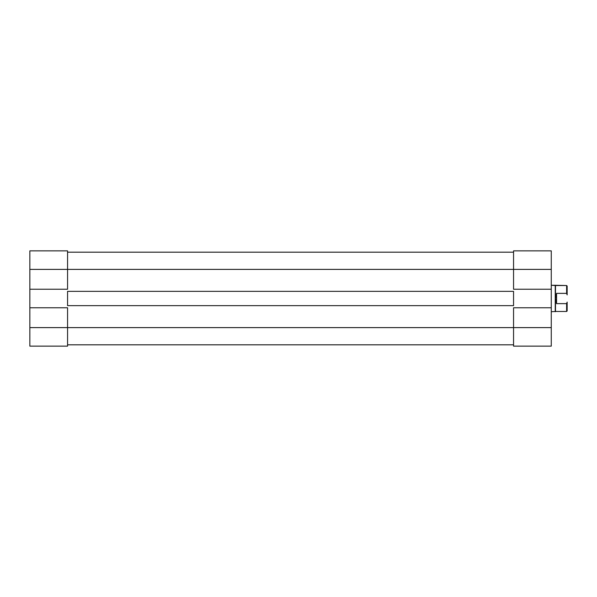 <?xml version="1.0" encoding="UTF-8"?>
<svg xmlns="http://www.w3.org/2000/svg" width="597" height="597" viewBox="0 0 597 597"><rect width="100%" height="100%" fill="white"/><g stroke="black" fill="none" stroke-linecap="round" stroke-linejoin="round"><path stroke-width="0.9" d="M67.565 307.761L29.85 307.761L29.85 327.611L67.565 327.611L67.565 307.761L29.85 307.761L29.85 346.141L67.565 346.141L67.565 307.761M67.565 250.859L29.85 250.859L29.85 307.761L29.85 289.239L67.565 289.239L67.565 250.859L29.85 250.859L29.85 289.239L67.565 289.239L67.565 269.389L29.85 269.389L67.565 269.389L67.565 250.859M67.565 346.141L29.85 346.141L29.85 327.611L513.554 327.611L67.565 327.611L67.565 346.141M67.565 291.351L513.554 291.351L513.554 305.649L67.565 305.649L67.565 291.351L513.554 291.351L513.554 305.649L67.565 305.649L67.565 291.351M513.554 269.389L67.565 269.389L513.554 269.389L513.554 289.239L551.27 289.239L551.27 269.389L513.554 269.389L513.554 289.239L551.27 289.239L551.27 250.859L513.554 250.859L513.554 269.389L551.27 269.389L551.27 250.859L513.554 250.859L513.554 269.389M513.554 344.82L67.565 344.82L513.554 344.82M513.554 252.18L67.565 252.18L513.554 252.18M513.554 346.141L551.27 346.141L551.27 289.239L551.27 307.761L513.554 307.761L513.554 346.141L551.27 346.141L551.27 307.761L513.554 307.761L513.554 327.611L551.27 327.611L513.554 327.611L513.554 346.141M567.15 286.06L567.15 294.911L566.62 293.366L556.561 293.366L555.501 298.5L555.501 311.47L551.27 311.731L555.501 311.47L555.501 298.5L556.561 303.634L566.62 303.634L567.15 302.089L567.15 310.94L567.15 302.089L566.62 303.634L566.62 311.47L567.15 310.94L566.62 311.47L566.62 303.634L556.561 303.634L555.501 298.5L555.501 285.53L551.27 285.269L555.24 285.269L555.24 311.731L555.24 285.269L566.62 285.53L555.501 285.53L555.501 298.5L556.561 293.366L556.561 303.634L556.561 293.366L566.62 293.366L567.15 294.911L567.15 286.06L566.62 285.53L566.62 293.366L566.62 285.53M555.501 311.47L566.62 311.47"/></g></svg>
